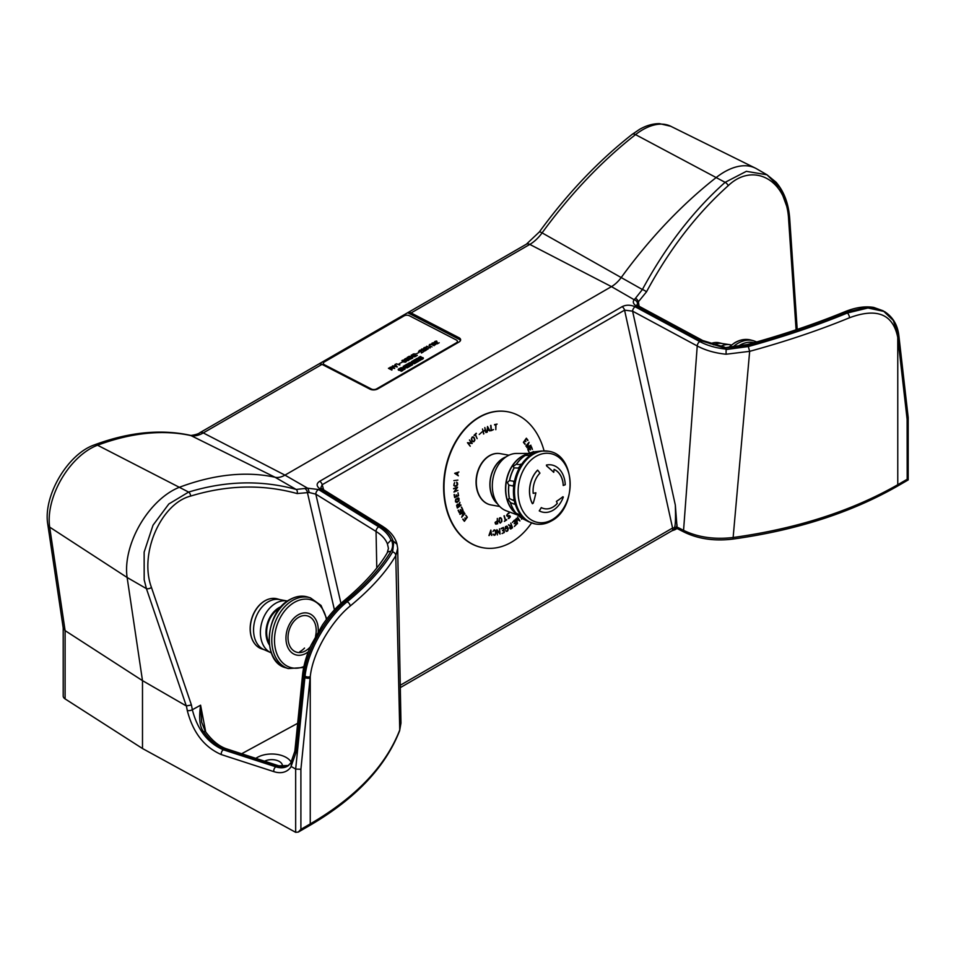 <?xml version="1.0" encoding="UTF-8"?>
<svg xmlns="http://www.w3.org/2000/svg" width="956" height="956" viewBox="0 0 956 956"><rect width="100%" height="100%" fill="white"/><g stroke="black" fill="none" stroke-linecap="round" stroke-linejoin="round"><path stroke-width="1.43" d="M271.337 652.9A27.21 19.443 -72.6 0 1 270.978 652.745L263.784 649.53A26.278 18.773 -72.6 0 1 253.734 626.479A26.278 18.773 -72.6 0 1 268.732 601.515A26.278 18.773 -72.6 0 1 279.415 599.532L287.17 600.989A27.21 19.443 -72.6 0 1 287.541 601.061M264.346 649.781L261.621 648.849A26.194 18.714 -72.6 0 1 250.388 626.264A26.194 18.714 -72.6 0 1 265.421 600.559A26.194 18.714 -72.6 0 1 277.252 598.862L280.024 599.651M270.978 652.745A27.21 19.443 -72.6 0 1 260.57 628.881A27.21 19.443 -72.6 0 1 276.105 603.045A27.21 19.443 -72.6 0 1 287.17 600.989M269.365 644.906A23.183 16.551 -72.6 0 1 279.367 607.454A23.183 16.551 -72.6 0 1 281.375 606.51M250.317 630.135A25.872 18.475 -72.6 0 1 257.295 607.801M255.097 644.189A26.039 18.606 -72.6 0 1 265.194 600.619A26.039 18.606 -72.6 0 1 269.234 598.97M269.162 643.006A22.263 15.905 -72.6 0 1 279.522 608.267A22.263 15.905 -72.6 0 1 280.12 607.956M304.522 648.072A21.797 15.571 -72.6 0 1 299.814 651.705M308.346 651.717A21.713 15.511 -72.6 0 1 305.729 653.474A21.713 15.511 -72.6 0 1 286.358 642.695A21.713 15.511 -72.6 0 1 298.499 614.672A21.713 15.511 -72.6 0 1 318.217 631.605M310.437 646.65A18.941 13.527 -72.6 0 1 305.263 650.988A18.941 13.527 -72.6 0 1 288.377 641.596A18.941 13.527 -72.6 0 1 298.953 617.146A18.941 13.527 -72.6 0 1 312.516 619.177A18.941 13.527 -72.6 0 1 315.516 636.326M497.24 503.418A25.872 18.989 -79.8 0 1 490.978 492.304A25.872 18.989 -79.8 0 1 505.545 457.243M499.749 506.501L491.061 504.935A26.051 19.12 -79.8 0 1 477.259 489.938A26.051 19.12 -79.8 0 1 481.477 463.875A26.051 19.12 -79.8 0 1 500.287 453.658L508.962 455.211M506.142 456.825A26.051 19.12 100.2 0 0 490.846 492.376A26.051 19.12 100.2 0 0 497.658 504.015M517.71 515.081L506.202 510.779A29.373 21.558 -79.8 0 1 492.328 484.943A29.373 21.558 -79.8 0 1 507.397 456.036A29.373 21.558 -79.8 0 1 516.503 453.455L528.788 453.431M539.315 510.898A24.02 17.626 100.2 0 0 543.163 512.237L543.104 512.225A24.02 17.626 -79.8 0 1 543.104 512.225A24.02 17.626 -79.8 0 1 539.244 510.886A73.911 48.876 -62.1 0 0 541.275 507.6L541.335 507.612A73.994 48.935 117.9 0 1 539.315 510.898L539.244 510.886M544.562 508.735A20.327 14.914 100.2 0 0 552.807 507.122A20.327 14.914 100.2 0 0 557.229 503.418A73.911 31.739 -138.9 0 0 556.428 501.374A72.047 26.135 -14.7 0 0 562.869 496.738L562.929 496.75A72.142 26.171 165.3 0 1 556.488 501.386A73.994 31.775 41.1 0 1 557.288 503.43A20.327 14.914 -79.8 0 1 552.867 507.134A20.327 14.914 -79.8 0 1 544.597 508.735A20.327 14.914 -79.8 0 1 541.335 507.612M532.373 503.681A24.02 17.626 -79.8 0 1 537.607 470.125L537.678 470.137A24.02 17.626 100.2 0 0 532.444 503.693L532.373 503.681M533.185 493.344A73.911 17.829 -5.4 0 0 535.826 492.782L535.886 492.794A73.994 17.841 174.6 0 1 533.185 493.368A20.327 14.914 -79.8 0 1 539.949 473.124A73.994 34.416 -135.2 0 0 537.678 470.137M543.163 512.237A24.02 17.626 100.2 0 0 552.938 510.337A24.02 17.626 100.2 0 0 563.335 497.036A73.994 11.484 -160 0 0 562.929 496.75M532.695 454.1L529.445 455.283L523.924 455.594L528.214 453.765L533.46 453.491A36.782 26.995 -79.8 0 1 541.562 451.005L548.493 451.244A36.949 27.115 -79.8 0 0 533.448 454.172A36.949 27.115 -79.8 0 0 514.495 492.961A36.949 27.115 -79.8 0 0 535.42 523.984L528.835 521.797A36.782 26.995 -79.8 0 1 523.398 517.961L518.534 515.774L515.033 512.619L520.112 515.057L522.789 517.877A3.693 2.88 -65.7 0 0 522.681 517.041M516.3 464.269L521.259 464.807L518.224 468.07L514.065 467.878L513.169 466.444L516.3 464.269A34.918 25.621 -79.8 0 1 524.844 455.654L523.924 455.594M518.606 468.022L518.224 468.07A3.693 3.059 -88.2 0 0 520.028 466.659A3.693 1.183 -148.3 0 0 520.423 466.612M514.352 483.832L512.715 485.983L508.759 485.027L507.361 482.457L509.452 480.605L513.468 481.191L514.352 483.832M516.025 513.133A35.002 25.681 -79.8 0 1 510.48 502.617L508.03 499.367L509.297 498.47L514.424 500.956A36.782 26.995 -79.8 0 1 513.802 485.361L512.715 485.983A3.693 3.107 -79.2 0 0 513.838 483.688L514.352 483.796M514.424 500.956L515.165 503.86L514.388 504.206L510.468 502.617M515.2 503.74L515.165 503.86A36.782 26.995 -79.8 0 0 521.618 516.097M531.178 454.805A36.782 26.995 -79.8 0 0 521.259 464.807L521.247 464.951M515.033 512.619L515.881 513.061A34.918 25.621 -79.8 0 1 510.325 502.521M490.201 504.756A26.039 19.108 -79.8 0 1 489.759 504.649A26.039 19.108 -79.8 0 1 476.064 482.302A26.039 19.108 -79.8 0 1 489.436 455.689A26.039 19.108 -79.8 0 1 498.96 453.479A26.039 19.108 -79.8 0 1 499.402 453.526M481.561 498.96A25.872 18.989 -79.8 0 1 489.281 455.952M514.388 504.206A3.693 3.035 -70.5 0 0 514.567 501.673A3.693 3.035 -70.5 0 0 513.264 499.821L513.503 499.94M513.468 481.191L514.292 482.183A36.782 26.995 -79.8 0 1 519.658 467.4M520.638 464.162L520.65 464.162A3.693 3.059 -88.2 0 1 520.028 466.659M532.444 503.693A73.994 36.639 -27.8 0 0 533.221 503.155A72.142 48.971 -82.9 0 0 535.886 492.794M546.641 465.99A73.911 48.063 -102.2 0 0 546.402 465.058A24.02 17.626 -79.8 0 1 551.6 464.951A24.02 17.626 -79.8 0 1 551.624 464.951L551.66 464.963A24.02 17.626 100.2 0 0 546.474 465.07A73.994 48.123 77.8 0 1 546.712 466.002L546.641 465.99A72.047 22.765 -148.7 0 1 553.691 472.312L553.751 472.312A73.994 49.616 -67.4 0 0 554.086 469.408A20.327 14.914 -79.8 0 1 563.287 485.481A73.994 14.531 -2.3 0 0 565.247 484.752A24.02 17.626 100.2 0 0 551.66 464.963M546.712 466.002A72.142 22.789 31.3 0 1 553.751 472.312M563.287 485.481L563.215 485.469A20.327 14.914 100.2 0 0 554.086 469.432M710.284 343.825A26.194 17.937 -75 0 1 719.235 342.822L722.234 343.539M710.236 343.813A26.039 17.841 -75 0 1 712.16 343.12M720.442 346.514A27.21 18.642 -75 0 1 729.822 344.674A27.21 18.642 -75 0 1 731.424 345.02M713.427 344.841A26.278 18.009 -75 0 1 721.696 343.467L729.822 344.674M63.204 627.841L63.204 696.052A7.385 4.266 180 0 0 65.104 698.908L142.492 748.524L142.492 680.636L127.124 577.484A64.303 37.129 -60 0 1 126.562 569.597A64.303 37.129 -60 0 1 179.967 487.07A341.818 197.354 -60 0 1 275.089 477.271A24.569 14.185 120 0 0 284.96 475.132L611.47 286.621L529.803 244.413A30.628 17.686 120 0 0 542.1 232.882A335.771 193.853 -60 0 1 635.537 134.617A58.244 33.627 -60 0 1 670.742 126.264L755.324 168.113A64.303 37.129 120 0 0 716.462 177.326A341.818 197.354 120 0 0 621.34 277.371A24.569 14.185 -60 0 1 611.47 286.621L634.103 299.694L635.489 298.26A3.693 2.008 52.2 0 1 638.381 301.797L646.495 291.843C669.439 249.277 696.661 213.905 728.185 185.727C752.934 161.863 786.776 179.214 788.628 219.581L796.097 329.784M323.654 489.819L322.184 484.728A3.693 2.139 60 0 0 319.722 481.262C316.257 483.569 316.305 486.066 319.83 488.779L380.106 526.099C387.025 530.437 391.398 535.503 393.227 541.323L390.956 540.2C388.949 535.109 384.874 530.652 378.755 526.828L318.515 489.532L307.593 488.193L296.145 489.436C261.418 479.912 225.58 480.784 188.619 492.077L168.818 503.991L153.02 525.202L144.141 552.126L144.177 579.766L146.423 588.633A3.693 1.852 -18.8 0 0 151.454 587.45L191.427 705.002L186.301 705.934L142.492 680.636L65.104 630.625L63.227 628.056L47.8 524.45A7.385 4.888 -8.5 0 0 49.676 527.126A58.244 33.627 -60 0 1 49.174 519.98A58.244 33.627 -60 0 1 97.548 445.221A335.771 193.853 -60 0 1 190.985 435.601A30.628 17.686 120 0 0 203.281 432.925L322.017 364.367L369.948 389.14A5.545 3.023 177.5 0 0 377.787 388.901L459 342.021A5.545 3.023 177.5 0 0 460.625 339.75A5.545 3.023 177.5 0 0 459 337.731L459.071 339.272L407.686 312.72L318.635 364.128A7.385 4.266 60 0 1 322.017 364.367M319.722 481.262L622.105 306.685C626.084 304.689 630.422 304.713 635.107 306.757L699.744 341.555C707.261 345.546 716.044 348.068 726.106 349.131L724.17 347.817L701.011 340.766L636.421 305.992A3.693 2.055 -61.7 0 1 638.166 305.765L636.983 304.773L638.381 301.797L639.074 306.243M673.406 529.433A3.693 1.004 -102.4 0 0 674.135 529.994A3.693 1.004 -102.4 0 0 674.53 527.354C675.474 525.406 675.737 518.009 675.33 505.138L677.039 527.031L683.564 530.353C697.844 537.296 714.371 539.674 733.133 537.511C796.647 528.704 851.521 511.101 897.768 484.716L897.768 337.468A61.28 35.384 -60 0 1 897.911 338.544L907.113 419.266L907.184 479.35M677.003 527.365L672.582 528.035L624.567 310.15L632.597 311.166L697.235 345.964C705.444 350.35 715.052 353.111 726.082 354.234L726.106 349.131M726.082 354.234L749.659 351.342C785.904 341.411 819.173 330.226 849.49 317.762C876.963 307.557 893.059 314.118 897.768 337.468A3.693 2.426 172.2 0 0 898.819 335.448L898.963 336.62A3.693 2.378 173.5 0 1 897.911 338.544M724.469 348.187L747.831 345.379C783.454 335.556 816.185 324.502 846.036 312.23L847.363 313.006C817.272 325.41 784.243 336.584 748.297 346.538L749.659 351.342L733.133 537.511A3.693 0.598 82.3 0 1 732.858 539.088C796.085 530.329 850.804 512.763 897.003 486.401A3.693 2.139 60 0 0 897.768 484.716L907.113 479.315M622.105 306.685A3.693 2.139 60 0 1 624.567 310.15L322.184 484.728L320.81 487.787L321.778 488.659A3.693 2.211 -58.2 0 1 322.531 490.189M391.59 540.367C393.143 544.191 392.892 547.896 390.813 551.504C381.062 567.876 366.052 584.391 345.785 601.049L347.124 601.814C367.606 585.024 382.759 568.378 392.605 551.887L393.824 541.514L396.979 544.239L397.696 548.385L395.772 555.663L399.751 729.99C385.782 765.911 355.943 797.22 310.246 823.917L310.246 676.669A61.28 35.384 120 0 0 310.103 677.912L300.901 769.257L300.901 829.318L298.284 832.078L295.667 832.329L142.492 748.524M392.605 551.887A3.693 3.179 30.2 0 1 395.772 555.663C385.925 572.333 370.713 589.135 350.135 606.056C333.094 619.847 313.042 650.678 310.246 676.669A3.693 1.804 6.8 0 1 305.048 676.215A64.984 37.511 120 0 0 304.904 677.529L295.667 769.078L300.901 769.257M203.676 731.89C199.768 727.265 198.74 718.362 200.593 705.193L192.335 709.758C197.486 729.727 207.834 743.075 223.369 749.803L224.72 749.062C217.072 746.433 210.057 740.709 203.676 731.89L205.217 731.28C211.874 740.422 218.948 746.266 226.417 748.811L226.417 748.811A3.693 2.545 108 0 0 224.72 749.062L277.18 766.091L275.878 766.843A33.257 19.204 -120 0 0 287.481 766.222L290.767 762.984L294.854 751.237A3.693 1.852 5.8 0 0 295.942 752.731L291.09 766.377L291.472 762.374M318.515 489.532A3.693 2.211 121.8 0 0 315.827 494.156L309.063 492.483L297.125 493.559C262.709 484.095 227.205 484.943 190.626 496.092C161.289 503.442 138.787 553.321 151.454 587.45M282.355 766.616A10.719 6.19 0 0 0 282.45 765.828A10.719 6.19 0 0 0 279.307 761.454A10.719 6.19 0 0 0 264.597 761.203M404.113 315.874A3.693 2.02 177.5 0 1 409.335 315.719L456.311 339.989A3.693 2.02 177.5 0 1 457.386 341.34A3.693 2.02 177.5 0 1 456.311 342.857L376.604 388.865A3.693 2.02 177.5 0 1 371.382 389.02L324.419 364.75A3.693 2.02 177.5 0 1 323.331 363.4A3.693 2.02 177.5 0 1 324.419 361.894L404.113 315.874M457.386 341.4A3.693 2.02 177.5 0 1 457.398 341.459A3.693 2.02 177.5 0 1 456.311 342.965L376.616 388.984A3.693 2.02 177.5 0 1 371.394 389.14L324.419 364.869A3.693 2.02 177.5 0 1 323.343 363.519A3.693 2.02 177.5 0 1 323.343 363.459M392.952 366.829L391.554 367.63L394.051 368.156L392.952 366.829M395.557 365.323L394.159 366.136L396.656 366.686L395.557 365.323M391.231 367.57L392.808 366.662L390.096 367.331L391.231 367.57M392.808 366.686L392.319 366.076M392.701 365.849L393.836 366.064L392.701 365.849M395.414 365.156L393.836 366.088L395.414 365.156L394.924 364.571M397.266 366.961L395.151 364.403L397.23 366.985L392.617 365.993L394.673 368.454L392.617 365.993M391.554 367.666L394.051 368.191M394.673 368.454L389.857 367.463M394.159 366.136L396.656 366.65M402.428 362.037L399.273 363.639M404.806 359.241L407.519 360.639L408.63 360.006L407.889 359.205L405.918 358.596L404.806 359.241L406.981 360.603M406.981 360.627L408.057 360.484M408.941 360.042L406.659 358.488L408.774 359.587L408.272 360.603L404.651 359.647L405.822 358.428L404.496 359.217M412.562 358.13L409.108 356.349L414.044 356.588L411.45 354.999L414.904 356.779L409.981 356.54L412.562 358.13M414.044 356.588L409.168 356.313M414.868 356.791L411.247 355.142M412.765 358.01L409.981 356.54M419.11 352.406L415.932 354.019M425.91 350.422L424.595 349.538L425.934 350.41L424.046 351.282M425.48 350.458L421.142 349.956M421.142 349.609L421.966 348.928L421.142 349.609M423.496 348.82L421.441 349.776M421.716 350.207L422.815 350.47L421.716 350.207M423.592 350.326L424.213 349.932L423.592 350.326M430.32 347.171L430.116 347.996L426.663 346.215L429.901 347.637L430.092 347.028L429.901 347.661L426.687 346.227M436.163 343.921L435.219 344.829L436.163 343.921L432.16 344.148L431.981 343.144L434.084 342.535L431.909 343.766L436.426 343.801L434.048 345.152M434.024 342.571L431.658 343.885M436.426 343.825L431.909 343.766M439.186 342.762L437.322 343.837L437.047 342.583L434.753 342.63L434.753 341.543L436.259 341.041L434.418 342.284M436.784 341.149L434.717 342.081M435.147 342.606L435.924 342.702L435.147 342.606M437.537 343.491L437.25 342.248L436.689 342.535L437.25 342.212L437.537 343.455M432.028 346.897L429.364 345.737L429.698 344.459L429.041 345.391M429.71 344.483L430.367 344.256L429.71 344.483M430.367 344.291L431.706 344.399L430.367 344.291M431.706 344.423L434.155 345.666L431.706 344.423M434.155 345.666L430.845 344.375L429.292 345.283M426.137 349.43L427.906 348.653L426.233 348.737L426.364 349.549M426.364 349.573L427.177 349.442M427.177 349.478L428.013 348.82M424.034 348.522L426.041 348.617L425.91 347.446L424.177 347.9L424.428 348.725M425.36 348.797L426.185 348.534M426.185 348.57L426.424 347.876M426.758 347.841L425.575 347.207L423.914 347.793L426.077 347.279L426.615 348.39L428.192 348.546L426.699 349.788L423.747 348.629L423.914 347.793L423.58 348.366M428.36 348.832L427.009 348.343M421.656 352.633L423.102 351.796L421.656 352.656L421.357 351.414L418.836 351.258L421.357 351.39L421.656 352.633M423.329 351.916L421.429 353.015L421.154 351.76L418.537 351.461M419.361 350.458L420.019 350.231L419.361 350.458M420.891 350.326L418.836 351.258M415.681 356.074L417.127 355.25L415.681 356.11L415.382 354.831L412.861 354.736L415.382 354.831L415.681 356.11M417.33 355.381L415.454 356.457L415.179 355.214L412.562 354.903M412.562 354.568L413.386 353.875L412.562 354.568M414.916 353.768L412.861 354.712M408.81 358.703L409.873 359.253L411.582 358.44L410.196 357.735L408.81 358.703L409.419 359.217L411.582 358.44M407.196 357.879L408.26 358.428L409.969 357.616L408.582 356.899L407.34 358.118M407.352 358.153L409.969 357.616M412.012 358.452L408.594 356.684L407.268 357.448L408.582 356.648L412.036 358.428L409.706 359.408L407.101 358.237L407.256 357.413L406.933 357.974M403.408 361.786L406.025 361.499L403.85 360.137L402.189 360.747L404.376 362.109M406.336 361.547L404.053 360.03L402.213 360.352L404.053 359.994L406.169 361.093L405.667 362.109L403.193 361.918L401.89 360.723M402.201 360.77L403.408 361.822M399.728 365.013L396.226 363.782L399.728 365.013M399.883 364.75L396.25 363.806M392.068 369.267L391.637 369.757L388.638 368.168L392.08 369.243L391.852 370.08L388.435 368.311M407.364 367.773L403.922 365.957L407.387 367.761L402.835 368L405.009 369.124L404.34 369.518L400.863 367.725L405.416 367.51L403.205 366.375L403.922 365.957L403.241 366.387M415.633 362.993L412.191 361.189L415.657 362.981L414.402 363.71L411.391 363.125L412.61 364.738L411.367 365.467L407.889 363.662L408.905 363.089L411.2 364.272L409.873 362.515L413.793 362.754L411.51 361.583L412.191 361.189L411.534 361.595M417.222 358.285L420.688 360.077L419.672 360.663L416.207 358.87L417.222 358.285L416.23 358.882M420.461 356.492L421.178 356.863A5.103 2.784 -2.5 0 0 419.887 357.353A1.446 0.789 -2.5 0 0 419.505 357.664L419.995 357.926A22.729 12.416 -2.5 0 0 421.202 357.64A1.996 1.087 177.5 0 1 422.433 357.532A1.35 0.741 177.5 0 1 423.305 357.974A1.625 0.896 177.5 0 1 423.365 358.177A1.625 0.896 177.5 0 1 423.102 358.703A4.78 2.617 177.5 0 1 421.453 359.611L420.783 359.265A3.836 2.103 -2.5 0 0 422.098 358.655L422.038 358.309A1.315 0.717 -2.5 0 0 421.476 358.38L420.568 358.596A2.079 1.135 177.5 0 1 419.337 358.691A1.434 0.789 177.5 0 1 418.417 358.225A1.757 0.968 177.5 0 1 418.358 357.998A1.757 0.968 177.5 0 1 418.62 357.46A6.274 3.43 177.5 0 1 420.461 356.492L420.461 356.528A6.274 3.43 -2.5 0 0 418.62 357.496L418.62 357.46A1.757 0.968 -2.5 0 0 418.358 358.022M418.859 361.141L416.278 362.623L415.657 362.3L417.222 361.404L414.474 361.476L415.836 360.687L412.813 360.83L415.382 359.337L418.859 361.141L415.382 359.337M410.578 365.909L408.009 367.391L407.387 367.08L408.941 366.172L406.802 366.554L406.204 366.244L407.567 365.467L406.742 365.037L404.543 365.598L407.113 364.117L410.578 365.909M400.313 368.12L401.03 368.49A5.103 2.784 -2.5 0 0 399.751 368.992A1.446 0.789 -2.5 0 0 399.357 369.303L399.847 369.554A22.729 12.416 -2.5 0 0 401.054 369.267A1.996 1.087 177.5 0 1 402.285 369.159A1.35 0.741 177.5 0 1 403.157 369.614A1.625 0.896 177.5 0 1 403.217 369.817A1.625 0.896 177.5 0 1 402.954 370.33A4.78 2.617 177.5 0 1 401.305 371.239L400.636 370.892A3.836 2.103 -2.5 0 0 401.95 370.295L401.89 369.948A1.315 0.717 -2.5 0 0 401.329 370.02L400.421 370.235A2.079 1.135 177.5 0 1 399.19 370.33A1.434 0.789 177.5 0 1 398.27 369.864A1.757 0.968 177.5 0 1 398.21 369.637A1.757 0.968 177.5 0 1 398.473 369.1A6.274 3.43 177.5 0 1 400.313 368.12L400.313 368.156A6.274 3.43 -2.5 0 0 398.473 369.124L398.473 369.1M405.416 367.534L400.899 367.737M404.986 369.147L402.835 368M411.2 364.296L408.905 363.089L407.913 363.686M413.793 362.754L409.897 362.539M412.598 364.75L411.391 363.125M420.664 360.089L417.222 358.309M420.819 359.289A3.836 2.103 -2.5 0 0 422.098 358.691L422.229 358.476M421.142 356.875L420.461 356.528M419.995 357.95A22.729 12.416 -2.5 0 0 421.202 357.664L421.202 357.64A1.996 1.087 -2.5 0 1 422.433 357.568L422.433 357.532A1.35 0.741 -2.5 0 1 423.305 358.01L423.305 357.974M414.498 361.488L415.836 360.687M412.837 360.842L415.382 359.372M415.693 362.312L417.222 361.404M406.228 366.256L407.567 365.467M404.567 365.61L407.113 364.117M407.113 364.152L410.554 365.933M407.423 367.092L408.941 366.172M400.672 370.916A3.836 2.103 -2.5 0 0 401.95 370.319L401.95 370.295M400.994 368.502L400.313 368.156M399.847 369.59A22.729 12.416 -2.5 0 0 401.054 369.303L401.054 369.267M403.217 369.829A1.625 0.896 -2.5 0 0 403.169 369.637A1.35 0.741 -2.5 0 0 402.285 369.195L402.285 369.159M402.285 369.195A1.996 1.087 -2.5 0 0 401.054 369.303M635.489 298.26L642.396 289.525C665.651 246.529 693.231 210.786 725.114 182.333L746.361 171.327L767.023 174.805L756.543 168.758A64.303 37.129 120 0 0 755.324 168.113M459 337.731L411.068 312.959A7.385 4.266 -120 0 0 407.686 312.72M460.469 340.527A5.545 3.023 -2.5 0 0 459.071 339.272M400.349 687.591L671.96 530.783A3.693 2.139 -120 0 0 672.582 528.035L400.313 685.225M255.838 758.371A20.47 11.819 180 0 1 286.203 757.463A20.47 11.819 180 0 1 291.257 762.279M297.675 723.298L241.653 753.758M305.311 488.886A3.693 2.223 68.2 0 1 307.485 492.83L334.421 609.832M411.068 312.959L529.803 244.413A7.385 4.266 60 0 0 526.374 244.198L199.864 432.698C198.406 434.442 188.81 436.127 189.874 435.207A7.385 5.939 102.4 0 1 190.985 435.601L275.089 477.271L296.145 489.436A3.693 2.581 105.6 0 1 297.125 493.559M186.408 705.97L187.268 710.487C192.921 732.463 204.273 747.162 221.314 754.583L273.822 771.623A36.949 21.331 -120 0 0 291.233 766.521L295.667 769.078L295.667 832.329M205.217 731.28L201.668 722.234L200.593 705.193L205.707 731.961M400.97 723.071L399.751 729.99A3.693 2.976 20.7 0 1 399.584 730.85L400.97 723.071L397.696 548.385L396.871 543.629C395.055 537.595 391.076 532.361 384.957 527.927L382.041 525.967A3.693 2.211 -58.2 0 0 380.106 526.099M393.227 541.323L393.824 541.514M295.942 752.731L303.59 676.776A3.693 1.852 5.8 0 1 302.514 675.271L302.658 673.98C303.853 664.42 306.709 654.705 311.238 644.846L322.423 625.033C329.27 615.09 336.261 607.156 343.383 601.252A3.693 2.533 50.3 0 1 345.785 601.049C327.705 615.365 306.673 647.917 303.733 675.462A64.984 37.511 120 0 0 303.59 676.776L304.904 677.529A3.693 1.852 5.8 0 0 310.103 677.912M350.135 606.056A3.693 2.533 50.4 0 0 347.124 601.814C329.007 616.13 307.975 648.67 305.048 676.215M343.383 601.252C363.531 584.546 378.134 568.426 387.216 552.867L387.216 552.867A3.693 3.179 30.1 0 1 390.813 551.504M387.216 552.867L388.447 548.362L387.395 543.856L390.956 540.2M387.395 543.856C385.543 539.136 381.755 535.001 376.055 531.452L376.784 568.007M636.421 305.992C633.314 304.116 632.549 302.012 634.103 299.694A3.693 2.76 37.6 0 1 637.401 302.909M319.83 488.779A3.693 2.211 -58.2 0 1 321.778 488.659L382.041 525.967M635.107 306.757A3.693 2.055 118.3 0 0 632.597 311.166L675.33 505.138M748.297 346.538L726.405 349.502M747.831 345.379L747.269 344.554L724.17 347.817M638.166 305.765L702.768 340.539A3.693 2.055 -61.7 0 0 701.011 340.766M526.374 244.198L539.363 231.938A7.385 1.087 36 0 1 542.1 232.882L642.396 289.525A3.693 0.884 28.2 0 1 646.495 291.843M797.208 329.414L789.704 218.637C788.628 203.664 784.075 191.523 776.045 182.214L767.023 174.805L779.988 187.89L787.481 208.372M898.963 336.62L908.188 417.461L907.113 419.266M699.744 341.555A3.693 2.055 118.3 0 0 697.235 345.964L683.564 530.353A3.693 2.115 116.9 0 0 684.412 532.241L677.051 528.513L675.187 529.576A3.693 2.139 60 0 0 675.952 527.891L677.123 525.011M671.96 530.783L674.135 529.994A3.693 3.693 0 0 0 675.187 529.576M747.269 344.554C782.08 335.054 814.548 324.132 844.686 311.799A3.693 1.649 67.9 0 1 846.036 312.23L866.662 307.223L883.141 310.784L893.298 320.439L897.744 334.026M849.49 317.762A3.693 1.661 67.8 0 0 847.363 313.006L867.976 307.987L884.455 311.536C892.785 316.902 897.576 324.873 898.819 335.448M482.971 547.74A69.107 50.716 -79.8 0 1 482.78 547.716A69.107 50.716 -79.8 0 1 446.141 507.911A69.107 50.716 -79.8 0 1 457.338 438.78A69.107 50.716 -79.8 0 1 507.23 411.689A69.107 50.716 -79.8 0 1 507.421 411.713M544.06 450.862A69.107 50.716 100.2 0 0 507.6 411.749A69.107 50.716 100.2 0 0 457.709 438.84A69.107 50.716 100.2 0 0 446.512 507.971A69.107 50.716 100.2 0 0 483.15 547.776A69.107 50.716 100.2 0 0 531.548 522.956M491.193 430.702L490.667 425.468L491.396 430.26L493.475 429.603L491.193 430.702L493.451 429.614M490.93 425.372L491.42 430.26M484.835 427.559L486.174 432.423L484.812 427.571L485.206 429.985L483.139 431.252L482.493 428.993M485.911 432.578L485.29 430.32L483.222 431.574L485.266 430.308M483.198 431.574L483.856 433.845L483.198 431.574M483.593 433.988L483.139 431.252M477.128 438.625L475.395 434.43L476.387 433.51L475.419 434.43L477.14 438.649L475.192 434.645L474.08 435.279L476.231 433.247M475.168 434.645L474.212 435.554M469.456 439.939L472.216 443.465L469.444 439.963L471.511 443.094L467.46 442.7L470.221 446.225L468.141 443.07L472.216 443.465L468.165 443.07L470.221 446.225M473.841 437.717L472.742 437.155L471.571 438.493L472.36 440.967L473.471 441.529L474.63 440.19L473.841 437.717M472.168 437.478L471.547 438.493L472.36 440.967M473.16 436.88L472.192 437.023L471.296 439.019L472.156 441.218L473.985 441.648L474.869 439.664L474.045 437.466L474.821 440.393L473.041 441.803M473.435 441.529L472.814 441.325M482.266 431.742L479.231 434.454M487.393 430.391L488.994 429.662L487.703 427.392L487.393 430.391L487.68 427.38M486.951 432.267L487.512 426.507L490.01 430.869L489.149 429.949L487.357 430.774L487.225 432.16L487.333 430.774L489.149 429.949M489.735 430.977L487.548 426.495M497.096 424.094L495.973 424.655L495.817 429.698L495.71 424.703L494.575 424.56L497.096 424.094M495.817 429.686L495.949 424.655L497.072 424.106M494.575 424.906L495.686 424.703M499.187 521.474L499.964 522.621L501.386 521.988L501.47 519.18L500.693 518.033L499.271 518.666L499.486 522.084M499.976 522.968L501.792 521.629L501.709 519.048L501.888 521.068L500.406 523.04L498.924 521.606L499.498 517.949L500.681 517.686L501.733 519.048L500.657 517.686M500.693 518.033L499.247 518.666L499.163 521.462M508.532 518.14L509.918 516.204L507.23 516.264L506.596 515.32L508.461 513.133L509.07 513.288L507.313 514.22L507.098 515.738L509.524 515.619L510.337 516.419L509.07 518.391L508.293 518.08M507.732 516.395L509.596 515.953M507.672 516.061L506.823 515.141L507.935 513.659M508.449 518.606L510.169 517.16L509.512 515.619M504.362 521.39L505.318 520.387L504.003 515.893L505.581 520.231L506.728 519.873L504.362 521.39L506.62 519.562M505.581 520.231L504.242 515.75M497.24 521.319L495.447 522.036L495.375 523.267L497.407 523.446L497.263 521.331L495.471 522.048L495.375 523.267M495.351 523.267L495.961 523.828M495.065 522.597L497.24 520.972L497.335 518.439L497.694 523.721L495.555 524.031L495.065 522.597M495.949 524.175L497.67 523.721L497.311 518.439M492.973 531.548L493.953 530.018L495.519 530.496L495.949 532.958L494.838 535.217L493.033 534.189L494.073 535.001L495.519 533.759L495.459 531.07L493.977 530.365L494.706 530.233M494.049 535.348L495.22 534.894L495.949 532.958L494.718 529.875M494.049 534.99L493.296 534.141M502.055 533.567L504.015 532.289L503.645 530.257L502.474 530.425L503.573 529.923L503.203 527.891L501.123 528.489L503.406 527.437L504.338 532.504L502.055 533.567L504.314 532.504L503.382 527.437M501.183 528.811L503.203 527.891M503.621 530.257L502.533 530.759M511.46 525.776L509.883 527.246L510.122 528.393L512.153 527.616L511.46 525.776L509.895 527.772M509.871 527.76L510.122 528.393M510.48 528.991L511.101 528.811L509.644 527.939L510.289 526.278L508.473 524.916L510.552 526.075L511.341 525.465L510.779 523.135L512.512 527.736L511.101 528.811L512.488 527.724L510.767 523.147M510.552 526.075L508.723 524.725M515.248 519.586L517.471 523.757L516.694 519.096L519.921 520.912L517.495 517.005L519.885 520.972M516.945 522.346L516.252 518.439L519.012 520.004L516.288 518.391M518.989 520.004L517.507 516.993M517.459 523.733L516.694 519.096M522.143 518.415L521.57 519.192L522.119 518.403M521.57 519.192L521.892 518.272M512.38 522.466L514.244 520.279L516.336 524.557L514.328 526.469L515.965 524.497L515.129 522.777L514.161 523.697L514.997 522.49L514.149 520.781L512.38 522.466L514.125 520.781M514.328 526.445L516.312 524.557L514.232 520.291M515.105 522.777L514.149 523.685M505.306 528.752L505.306 527.27L505.33 528.752L506.13 528.644L505.174 529.23L505.509 526.529L507.182 526.326L508.174 528.417L507.899 530.484L506.859 531.393L505.569 530.735L506.788 531.058L507.863 529.887L506.943 526.541L505.33 527.282L506.716 526.433M505.162 529.218L506.023 528.333M506.417 531.381L507.588 530.939L508.186 529.218L506.668 526.087M500.024 534.081L497.228 530.568L497.383 534.93L496.857 529.696L499.725 533.197L499.558 528.823L500.096 534.069L499.546 528.835M499.725 533.197L496.905 529.672M497.383 534.918L497.228 530.568M489.221 535.527L490.548 533.185L491.874 535.408L490.667 532.874L490.834 530.078L491.611 535.42M488.922 535.539L490.858 530.078M489.197 535.527L490.524 533.185M457.303 474.702L457.589 472.515L455.379 473.411L457.303 474.702L455.355 473.411L457.565 472.515M458.892 472.001L454.686 473.304L458.378 475.813L457.53 474.857L457.876 472.407L457.554 474.857L458.354 475.801M455.223 486.007L454.088 485.469L455.223 486.007L457.255 484.907L456.61 482.206L457.458 482.864L456.61 482.218M457.434 482.852L457.685 484.369L457.434 482.852M457.482 484.919L456.741 485.827L457.482 484.919M455.199 486.353L456.741 485.827L455.223 486.365L453.849 485.588L454.602 482.589M454.22 483.282L453.921 485.027L454.22 483.282M456.657 496.272L458.259 495.543L458.032 492.818L458.581 495.758L454.65 497.574L454.1 494.634L454.853 497.12L456.418 496.391L456.155 494.969L456.681 496.272L456.394 494.861M454.65 497.562L458.581 495.758L458.008 492.83M454.853 497.12L454.339 494.515M458.008 504.469L456.884 505.342L457.482 507.528L458.94 506.405L457.613 504.517M456.849 505.342L456.944 506.083M458.689 504.888L459.92 502.294L459.191 506.214L461.007 505.198L457.35 508.018L456.621 505.461L457.518 504.194L458.641 504.756L457.948 504.135M459.167 506.202L459.908 502.318M457.35 508.006L460.876 504.911M456.92 506.083L457.482 507.528M463.194 510.815L460.923 513.432L463.194 510.815M460.9 513.432L463.983 512.081L462.465 515.917L464.903 513.563L461.676 517.268L464.724 513.312M462.465 515.917L463.959 512.081M461.676 517.268L463.397 512.703L459.848 514.328L463.397 512.703M459.848 514.328L463.027 510.552M464.389 521.307L462.788 519.263L464.401 520.805L465.584 519.168L464.819 518.176L465.787 518.893L466.97 517.256L465.751 515.176L467.341 517.22L464.389 521.307L467.317 517.22L465.739 515.188M465.787 518.893L464.998 517.925M464.377 520.793L462.979 519.012M461.007 510.779L462.405 509.476L461.342 507.278L462.776 509.536L459.322 512.822L458.115 510.337L459.418 512.32L460.804 511.006L460.206 509.799L461.031 510.779L460.422 509.596M459.31 512.798L462.776 509.536L461.557 507.074M459.394 512.308L458.33 510.134M457.362 499.546L457.028 498.327L458.713 498.124L459 500.705L457.315 502.27L455.474 501.769L455.857 499.044L456.012 501.924L458.581 500.86L458.772 498.674L457.374 498.494L457.625 499.402L457.35 498.494L458.259 498.219M456.287 502.414L458.964 500.705L459.023 498.494L458.199 497.873M456.239 502.031L455.45 500.705L455.833 499.068M454.614 491.456L457.912 490.404L453.945 492.041L456.896 487.811L453.586 488.504L457.589 487.225L454.638 491.456L457.565 487.225M453.945 492.029L457.888 490.416M453.622 488.839L456.896 487.811M453.861 480.629L457.876 480.103M530.544 449.726L529.935 448.519L531.309 447.205L529.959 448.519L530.544 449.726M530.305 449.941L529.72 448.746L528.345 450.049L529.182 452.475L527.975 449.989L531.428 446.703L532.408 449.416L531.333 447.217M529.182 452.451L528.321 450.049L529.72 448.746M532.396 449.392L531.417 446.727M525.931 441.349L525.167 440.358L526.326 438.72L525.167 440.358L525.908 441.337M525.74 441.624L524.964 440.632L523.792 442.27L524.94 440.632M523.757 442.27L525.202 444.074L523.757 442.27M524.987 444.325L523.41 442.305L526.362 438.218L527.963 440.262L526.35 438.23M527.76 440.537L526.35 438.732M526.804 447.492L528.286 443.608L525.848 445.962L529.074 442.27L527.354 446.822L530.939 445.269L527.724 448.973L529.839 446.094L526.804 447.492L529.839 446.094M526.003 446.213L528.286 443.608M527.33 446.81L529.062 442.281M527.712 448.95L530.879 445.209M532.528 452.176L533.376 451.519M290.636 599.304A37.045 26.469 -72.6 0 1 307.856 597.058C302.156 595.349 296.324 596.114 290.349 599.328C265.123 611.29 261.418 662.03 285.748 667.766A37.045 26.469 -72.6 0 1 269.353 636.003A37.045 26.469 -72.6 0 1 290.636 599.304M285.748 667.766L288.306 668.567A37.045 26.469 -72.6 0 1 271.91 636.804A37.045 26.469 -72.6 0 1 293.181 600.105A37.045 26.469 -72.6 0 1 310.413 597.847L307.856 597.058M303.889 666.571A35.348 25.25 -72.6 0 1 274.874 645.981A35.348 25.25 -72.6 0 1 294.914 602.077A35.348 25.25 -72.6 0 1 326.414 619.464M516.001 513.599A32.193 23.625 -79.8 0 1 505.76 484.345A32.193 23.625 -79.8 0 1 522.048 456.239A32.193 23.625 -79.8 0 1 526.672 454.231M520.972 517.686A34.918 25.621 -79.8 0 1 518.63 515.893L515.117 512.81A32.289 23.697 -79.8 0 1 506.083 483.461A32.289 23.697 -79.8 0 1 522.311 456.203A32.289 23.697 -79.8 0 1 525.573 454.65L529.935 452.989A34.918 25.621 -79.8 0 1 532.755 452.128M552.198 519.694A35.014 25.693 -79.8 0 1 519.383 502.306A35.014 25.693 -79.8 0 1 536.077 456.323A35.014 25.693 -79.8 0 1 568.892 473.722A35.014 25.693 -79.8 0 1 552.198 519.694M518.534 515.774A35.002 25.681 -79.8 0 0 523.29 519.024L518.63 515.893A34.918 25.621 -79.8 0 1 518.355 515.654M509.297 498.47A34.918 25.621 -79.8 0 1 508.759 485.027M509.452 480.605A34.918 25.621 -79.8 0 1 514.065 467.878M528.011 453.825A34.918 25.621 -79.8 0 1 529.935 452.989L535.396 451.674A35.002 25.681 -79.8 0 1 538.383 451.579M509.429 498.506A35.002 25.681 -79.8 0 1 508.891 485.098M513.456 481.191A3.693 3.107 -79.2 0 1 513.838 483.688M509.584 480.605A35.002 25.681 -79.8 0 1 514.209 467.89M516.467 464.222A35.002 25.681 -79.8 0 1 524.999 455.63M532.874 453.311A3.693 2.904 -93.6 0 1 532.384 454.267M528.214 453.765A35.002 25.681 -79.8 0 1 535.396 451.674L541.562 451.005M729.201 347.207A37.045 25.382 -75 0 1 734.746 342.905A37.045 25.382 -75 0 1 750.818 340.025C745.417 338.651 739.956 339.619 734.435 342.929L728.914 347.219M732.87 347.028A37.045 25.382 -75 0 1 737.435 343.622A37.045 25.382 -75 0 1 753.507 340.742L750.818 340.025M737.769 346.502A35.348 24.211 -75 0 1 739.251 345.534A35.348 24.211 -75 0 1 754.141 342.678M65.104 698.908L65.104 630.625L49.676 527.126L127.124 577.484L146.423 588.633L186.301 705.934M288.079 765.84A33.257 19.204 60 0 1 277.18 766.091A3.693 2.545 108 0 1 278.877 765.84L226.417 748.811M378.755 526.828A3.693 2.211 121.8 0 0 376.055 531.452L315.827 494.156L340.945 603.356M728.185 185.727A3.693 1.876 48.3 0 0 725.114 182.333L635.537 134.617A7.385 3.454 52 0 0 632.167 134.366L639.516 129.395C646.184 125.547 652.84 123.635 659.473 123.635L670.742 126.264M199.864 432.698A7.385 4.266 60 0 1 203.281 432.925L284.96 475.132L307.593 488.193A3.693 1.231 75.6 0 1 309.063 492.483M47.8 524.45C42.889 496.248 67.446 454.172 94.333 444.91A7.385 4.947 69.6 0 1 97.548 445.221L188.619 492.077A3.693 2.306 72.9 0 1 190.626 496.092M191.427 705.002L192.335 709.758A3.693 1.554 -10.8 0 1 187.268 710.487M221.314 754.583A3.693 2.545 -72 0 1 223.369 749.803L275.878 766.843A3.693 2.545 -72 0 0 273.822 771.623M298.284 832.078L309.481 825.614A3.693 2.139 60 0 0 310.246 823.917L300.901 829.318M399.584 730.85L399.584 730.85C385.328 767.333 355.285 798.929 309.481 825.614M302.658 673.98A3.693 1.804 6.8 0 0 303.733 675.462M789.704 218.637A3.693 1.207 176.1 0 1 788.628 219.581M684.412 532.241L684.412 532.241C698.513 539.017 714.67 541.299 732.858 539.088M326.797 618.95L321.037 605.447L310.413 597.847M288.306 668.567L303.697 667.503M548.493 451.244C576.038 454.733 577.316 507.839 551.469 520.912C546.27 523.888 540.929 524.916 535.42 523.984M523.29 519.024L528.835 521.797M756.758 341.937L753.507 340.742M539.363 231.938C567.505 193.363 598.444 160.835 632.167 134.366M94.333 444.91C128.606 432.172 160.453 428.945 189.874 435.207M302.514 675.271L294.854 751.237M724.672 347.171L702.768 340.539M897.003 486.401L908.2 479.936L908.2 417.629M844.686 311.799C855.226 307.485 864.869 306.016 873.641 307.402L883.141 310.784M278.877 765.84L288.784 765.457"/></g></svg>
